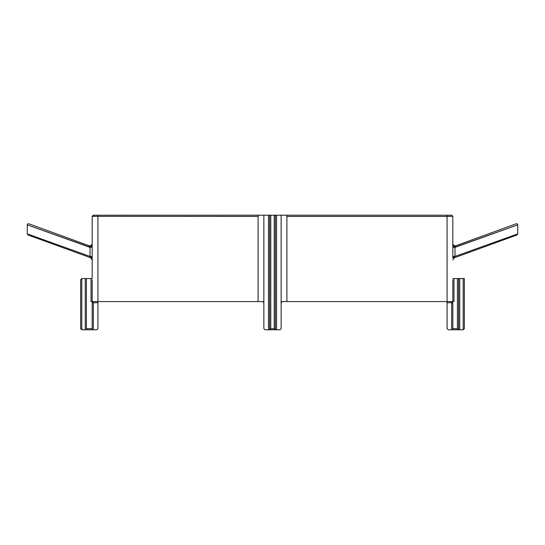 <?xml version="1.0" encoding="UTF-8"?>
<svg xmlns="http://www.w3.org/2000/svg" width="545" height="545" viewBox="0 0 545 545"><rect width="100%" height="100%" fill="white"/><g stroke="black" fill="none" stroke-linecap="round" stroke-linejoin="round"><path stroke-width="0.82" d="M85.265 278.543L81.811 278.543L80.66 279.694L80.66 328.635L81.811 329.786L85.265 329.786L85.265 278.543L92.173 278.543L92.173 258.092L92.173 259.945L90.661 257.778L28.006 234.977L90.695 257.792M28.796 223.77C27.918 223.654 27.4 224.015 27.25 224.853L27.25 233.894L90.014 256.423L90.014 247.382L89.08 245.713L28.796 223.77L89.08 245.713C90.838 246.027 91.867 245.304 92.173 243.554L92.173 216.365L92.173 245.959L92.173 216.365L258.105 216.44L258.105 215.214L93.324 215.214L93.904 215.214L92.173 216.365L93.324 215.214M448.222 329.786L447.07 328.635L448.222 329.786L452.827 329.786L452.827 302.727L451.676 301.576L453.978 301.576L453.978 278.543L464.34 278.543L464.34 328.635L463.189 329.786L463.189 278.543M452.827 279.755L452.827 301.576L282.29 301.576L281.138 302.727L281.138 328.635L279.987 329.786L281.138 328.635L281.138 302.802M281.138 301.576L286.895 301.576L281.138 301.576M452.82 256.566L454.986 256.423L452.827 258.092L452.827 216.365L452.827 245.959L452.827 216.365L451.676 215.214L286.895 215.214L286.895 301.576M97.93 302.727L93.324 302.727L93.324 301.576L92.173 302.727L92.173 329.786L96.778 329.786L97.93 328.635L97.93 301.576L263.862 301.576L258.105 301.576L262.71 301.576L263.862 302.727L263.862 328.635L265.013 329.786L263.862 328.635L263.862 302.802M276.533 215.214L276.533 329.786L275.375 329.786L276.533 329.786L275.382 329.786L275.382 215.214L281.138 215.214L281.138 302.727L282.29 301.576L281.138 302.727M276.533 329.786L279.987 329.786M258.105 215.214L274.23 215.214L274.23 328.71L275.382 329.786M269.618 215.214L269.618 329.786L265.013 329.786L269.625 329.786L268.467 329.786L268.467 215.214M263.862 215.214L263.862 302.727L262.71 301.576L263.862 302.727M93.324 301.576L92.173 301.576L92.173 279.755M97.93 215.214L96.206 215.214L97.93 215.214L97.93 301.576L91.022 301.576L91.022 278.543M447.07 328.635L447.07 216.44L452.827 216.365M89.68 246.735L92.173 245.959L92.173 258.092L90.014 256.423L92.18 256.566M96.206 215.214L93.904 215.214L96.206 215.214M451.096 215.214L448.794 215.214L451.096 215.214M275.382 215.214L274.23 215.214M281.138 215.214L286.895 215.214M269.618 329.786L275.375 329.786M269.625 329.786L270.77 328.71L274.23 328.71M96.778 329.786L97.93 328.635M92.173 329.786L86.417 329.786L86.417 278.543M85.265 329.786L86.417 329.786M452.827 329.786L463.189 329.786L464.34 328.635M452.827 328.635L457.432 328.635L458.583 329.786L458.583 278.543M452.827 278.543L453.978 278.543M80.66 328.635L81.811 329.786L81.811 278.543L80.66 279.694M92.18 247.525L90.014 247.382L27.25 224.853L90.375 247.335M61.946 247.328L89.782 257.458M90.661 257.778L41.938 240.045L90.661 257.778L90.313 257.036M516.204 223.77C517.082 223.654 517.6 224.015 517.75 224.853L517.75 233.894L454.986 256.423L454.986 247.382L517.75 224.853L454.625 247.335M454.687 257.036L454.339 257.778L516.994 234.977L454.305 257.792M452.827 243.554C453.133 245.304 454.162 246.027 455.92 245.713L516.204 223.77L455.92 245.713L502.279 228.846L455.92 245.713L454.986 247.382L452.82 247.525M452.827 259.945L454.339 257.778M455.32 246.735L452.827 245.959M270.77 215.214L270.77 328.71M286.895 216.44L447.07 216.44L447.07 215.214M258.105 216.44L258.105 301.576M93.324 329.786L93.324 302.727L92.173 302.727M92.173 328.635L86.417 328.635M447.07 302.727L452.827 302.727M451.676 329.786L451.676 301.576M459.735 329.786L459.735 278.543M457.432 328.635L457.432 278.543M27.25 233.894L28.027 234.984M517.75 233.894L516.878 235.018"/></g></svg>
